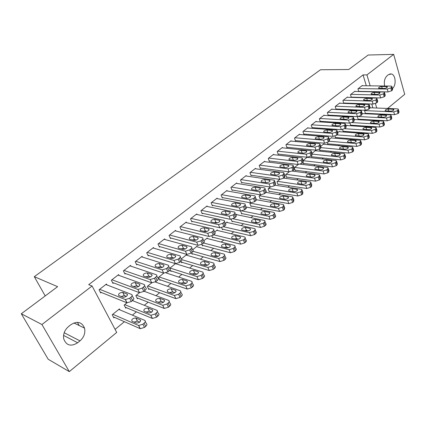 <?xml version="1.0" encoding="UTF-8"?>
<svg xmlns="http://www.w3.org/2000/svg" width="426" height="426" viewBox="0 0 426 426"><rect width="100%" height="100%" fill="white"/><g stroke="black" fill="none" stroke-linecap="round" stroke-linejoin="round"><path stroke-width="0.64" d="M115.089 329.378L124.403 321.715M132.385 315.144L136.405 311.837M144.334 305.314L148.147 302.178M156.028 295.692L159.638 292.721M167.471 286.277L170.89 283.46M178.67 277.06L181.907 274.397M189.639 268.034L192.701 265.515M200.38 259.2L203.266 256.819M210.897 250.541L213.623 248.299M221.206 242.059L223.772 239.95M231.307 233.752L233.72 231.76M241.207 225.604L243.47 223.735M250.909 217.617L253.033 215.87M260.424 209.789L262.416 208.149M269.759 202.11L271.612 200.582M278.913 194.575L280.643 193.154M287.891 187.184L289.499 185.864M296.704 179.937L298.195 178.712M305.351 172.818L306.725 171.689M313.84 165.831L315.107 164.793M322.178 158.973L323.334 158.025M330.363 152.242L331.412 151.374M338.398 145.628L339.352 144.845M346.295 139.132L347.147 138.423M354.049 132.747L354.815 132.119M361.669 126.479L362.345 125.926M369.161 120.318L369.747 119.834M116.708 332.429L69.294 371.626L41.929 324.521L92.08 286.006L116.708 332.429M41.929 324.521L21.3 313.765L48.191 359.251L69.294 371.626M21.3 313.765L57.627 286.666L34.293 276.676L320.501 69.747L348.708 69.529L368.155 55.023L393.683 54.374L404.7 94.316L387.596 108.46M380.86 114.024L380.359 114.44M34.293 276.676L45.209 295.932M126.309 307.668L125.723 308.147L124.152 305.101L126.969 302.827M119.03 275.436L118.604 274.6L111.346 280.233L112.97 283.386L113.577 282.917M149.356 288.966L148.791 289.424L147.305 286.4L151.752 282.811L150.138 279.536L154.462 278.237L155.671 277.262C157.018 276.043 157.189 275.18 156.182 274.679L129.898 265.835M142.481 257.091L142.119 256.351L135.17 261.74L136.709 264.871L137.289 264.418M171.46 271.032L170.917 271.469L170.123 269.78M175.448 263.673L169.633 268.369C170.618 268.881 170.459 269.711 169.17 270.888L167.988 271.841L163.712 273.13L162.162 269.876L166.449 268.582L167.631 267.629C168.93 266.458 169.09 265.627 168.11 265.137L141.544 256.793M164.974 239.518L164.665 238.853L157.998 244.023L159.457 247.128L160.016 246.691M197.323 246.867L197.041 246.233L192.611 249.812M192.674 253.816L192.153 254.237L191.508 252.799M186.556 222.67L186.29 222.068L179.894 227.031L181.279 230.104L181.811 229.689M217.51 230.477L217.265 229.902L214.624 232.032M213.053 237.277L212.553 237.681L211.85 236.047M207.286 206.504L207.052 205.955L200.912 210.721L202.228 213.767L202.739 213.367M236.925 214.725L236.712 214.198L235.722 214.997M232.649 221.376L232.165 221.765L231.174 219.369M227.207 190.97L227.005 190.47L221.099 195.055L222.351 198.069L222.841 197.685M251.5 206.077L251.036 206.45L249.881 203.559L250.749 202.861M246.372 176.044L246.191 175.581L240.514 179.99L241.702 182.972L242.176 182.605M269.647 191.349L269.2 191.711L268.108 188.84L270.324 187.051M264.818 161.678L264.658 161.252L259.189 165.496L260.318 168.451L260.776 168.094M287.135 177.157L286.703 177.504L285.66 174.66L289.132 171.864M282.582 147.849L282.438 147.449L277.172 151.539L278.247 154.462L278.689 154.121M303.994 163.472L303.584 163.808L303.099 162.444M278.098 154.058L307.189 157.258L303.147 160.543M299.707 134.52L299.579 134.147L294.499 138.088L295.527 140.99L295.948 140.66M323.824 144.308L323.701 143.94L320.767 146.315M320.261 150.271L319.862 150.596L319.399 149.222M316.225 121.671L316.108 121.319L311.209 125.122L312.183 127.992L312.593 127.672M339.41 131.687L339.298 131.341L337.727 132.614M335.965 137.529L335.582 137.843L335.006 136.091M332.163 109.269L332.056 108.944L327.333 112.608L328.26 115.451L328.654 115.148M354.469 119.498L354.368 119.174L354.07 119.413M351.136 125.217L350.763 125.521L350.002 123.093M347.552 97.298L347.456 96.99L342.893 100.531L343.782 103.348L344.16 103.049M365.801 113.316L365.439 113.609L364.613 110.898L365.359 110.297L364.448 107.363L368.08 106.191L368.852 105.563L369.145 104.439L339.437 103.214M362.425 85.727L362.34 85.44L357.931 88.864L358.74 91.537M374.758 114.173L374.624 113.731M372.878 107.869L371.733 104.019M366.301 85.78L363.064 74.912L88.72 284.664L92.08 286.006M355.055 91.462L354.964 91.164L350.476 94.647L351.328 97.4M351.716 97.155L351.402 97.405M358.532 119.216L358.165 119.514L356.573 113.689L360.231 112.512L361.019 111.873L361.317 110.707L331.662 109.248M339.927 103.23L339.826 102.916L335.182 106.516L336.087 109.349L336.476 109.045M347.004 125.542L346.897 125.207L345.976 125.952M343.617 131.32L343.239 131.629L342.579 129.573M324.261 115.414L324.154 115.079L319.34 118.811L320.293 121.666L320.698 121.357M331.684 137.944L331.566 137.587L329.325 139.398M328.185 143.844L327.791 144.164L327.285 142.646M308.041 128.034L307.918 127.678L302.934 131.543L303.93 134.43L304.345 134.105M315.826 150.788L315.698 150.405L312.04 153.36M312.199 156.816L311.795 157.146L311.326 155.788M291.224 141.123L291.086 140.74L285.915 144.749L286.964 147.662L287.396 147.327M295.644 170.251L295.218 170.597L294.6 168.882M294.451 168.467L294.201 167.764L298.259 164.489M273.785 154.697L273.63 154.287L268.268 158.451L269.365 161.39L269.818 161.044M278.471 184.186L278.034 184.543L276.964 181.684L279.818 179.383M255.68 168.792L255.509 168.35L249.94 172.674L251.1 175.645L251.564 175.283M260.659 198.644L260.206 199.011L259.083 196.13L260.632 194.874M236.883 183.436L236.691 182.956L230.903 187.445L232.117 190.449L232.601 190.071M246.361 207.073L245.946 206.738M242.16 213.655L241.691 214.033L240.658 211.008M217.345 198.66L217.127 198.138L211.104 202.813L212.388 205.838L212.888 205.449M227.314 222.521L227.085 221.973L225.285 223.426M222.947 229.247L222.457 229.646L221.632 227.697M197.025 214.507L196.775 213.932L190.507 218.794L191.86 221.855L192.382 221.445M207.515 238.592L207.254 237.985L203.734 240.828M202.968 245.461L202.456 245.877L201.812 244.417M175.874 231.004L175.587 230.375L169.058 235.44L170.48 238.528L171.028 238.102M186.923 255.312L186.62 254.647L181.247 258.987M182.174 262.336L181.646 262.767L180.981 261.319M153.845 248.209L153.509 247.511L146.704 252.788L148.205 255.904L148.775 255.462M160.522 279.903L159.968 280.356L158.52 277.342L163.733 273.135M130.878 266.165L130.489 265.377L123.386 270.888L124.967 274.03L125.564 273.567M137.955 298.221L137.38 298.69L135.851 295.649L139.499 292.705M106.921 284.919L106.457 284.025L99.04 289.781L100.712 292.95L101.329 292.47M119.892 309.878L119.402 308.935L112.198 314.75L113.811 317.812L114.413 317.322M77.66 342.754C70.982 346.87 66.334 345.571 63.719 338.867C63.005 334.085 64.614 329.974 68.538 326.545L70.913 324.671C77.324 320.799 81.867 321.955 84.54 328.127C85.53 332.983 84.013 337.232 79.992 340.875L77.66 342.754L63.565 335.416M363.064 74.912L366.94 74.907L393.683 54.374M384.662 86.015C383.799 81.6 384.635 78.15 387.175 75.658L388.427 74.672L391.467 73.98C395.797 74.944 396.478 85.461 392.437 88.507M378.597 114.36L378.464 113.912M376.728 108.023L375.418 103.593M373.772 98.023L373.693 97.756M370.167 85.828L366.94 74.907M77.415 322.338L79.183 325.523M361.972 85.722L390.93 86.095L391.808 86.292L391.531 87.303L390.796 87.894L387.245 89.05L358.298 88.576M358.687 91.356L388.07 91.936L387.245 89.05M386.563 86.574L387.255 86.728C387.415 87.57 386.398 88.15 384.204 88.459L378.645 88.23C378.485 87.394 379.491 86.819 381.675 86.51L386.563 86.574L386.872 87.655M391.957 86.803L392.623 89.172L392.346 90.19L391.611 90.786L388.07 91.936M365.343 113.295L394.561 114.674L398.06 113.556L398.779 112.949L399.034 111.884L398.395 109.626M370.247 107.767L397.362 108.848L398.246 109.083L397.985 110.137L397.266 110.744L393.757 111.862L364.975 110.606M393.033 109.242L388.177 109.045C386.015 109.312 385.024 109.892 385.2 110.776L390.727 111.159C392.905 110.893 393.901 110.313 393.725 109.423L393.033 109.242L393.363 110.387M354.592 91.452L383.528 92.037L384.39 92.234L384.108 93.283L383.357 93.885L379.779 95.046L350.854 94.354M351.248 97.144L380.626 97.948L379.779 95.046M379.151 92.501L379.827 92.655C380.003 93.518 378.98 94.109 376.754 94.418L371.216 94.151C371.041 93.294 372.058 92.708 374.268 92.399L379.151 92.501L379.47 93.587M384.545 92.767L385.226 95.131L384.944 96.185L384.193 96.793L380.626 97.948M347.078 97.282L375.998 98.086L376.834 98.284L376.547 99.37L375.785 99.982L372.186 101.148L343.276 100.232M343.681 103.033L373.048 104.066L372.186 101.148M371.61 98.528L372.271 98.683C372.457 99.572 371.424 100.169 369.172 100.483L363.65 100.179C363.463 99.301 364.486 98.704 366.727 98.39L371.61 98.528L371.935 99.625M376.999 98.837L377.692 101.196L377.409 102.288L376.648 102.906L373.048 104.066M358.064 119.189L387.282 120.798L390.802 119.674L391.537 119.056L391.792 117.954L391.148 115.707M362.196 113.577L390.125 114.908L390.983 115.137L390.722 116.234L389.987 116.846L386.457 117.975L358.628 116.543M385.786 115.281L380.924 115.047C378.735 115.318 377.74 115.904 377.926 116.815L383.437 117.235C385.642 116.969 386.648 116.373 386.457 115.462L385.786 115.281L386.121 116.431M350.657 125.185L379.87 127.028L383.421 125.899L384.167 125.271L384.428 124.131L383.767 121.889M354.086 119.477L382.761 121.075L383.597 121.298L383.331 122.438L382.585 123.061L379.028 124.195L352.009 122.581M378.41 121.426L373.554 121.149C371.334 121.421 370.327 122.022 370.529 122.954L376.02 123.412C378.256 123.146 379.273 122.544 379.065 121.602L378.41 121.426L378.751 122.587M335.986 109.024L365.338 110.297L368.959 109.125L368.08 106.191M335.571 106.218L364.448 107.363M363.937 104.668L364.576 104.823C364.778 105.733 363.74 106.346 361.45 106.654L355.955 106.319C355.753 105.414 356.786 104.807 359.054 104.492L363.937 104.668L364.273 105.77M369.321 105.02L370.024 107.368L369.736 108.502L368.959 109.125M328.153 115.121L357.483 116.639L361.131 115.462L360.231 112.512M327.727 112.304L356.573 113.689M356.12 110.92L356.738 111.069C356.961 112.006 355.912 112.629 353.591 112.943L348.122 112.565C347.898 111.639 348.942 111.016 351.242 110.701L356.12 110.92L356.466 112.027M361.504 111.308L362.217 113.646L361.924 114.823L361.131 115.462M343.127 131.283L372.329 133.375L375.902 132.241L376.664 131.602L376.925 130.415L376.259 128.189M346.519 125.51L375.263 127.347L376.073 127.571L375.807 128.748L375.045 129.387L371.467 130.526L344.746 128.705M370.902 127.678L366.046 127.363C363.799 127.635 362.782 128.253 363.005 129.206L368.474 129.701C370.737 129.435 371.76 128.817 371.541 127.853L370.902 127.678L371.259 128.849M335.464 137.486L364.651 139.829L368.256 138.69L369.022 138.04L369.294 136.815L368.618 134.595M338.915 131.655L367.633 133.732L368.421 133.956L368.149 135.175L367.377 135.825L363.767 136.97L337.104 134.92M363.261 134.046L358.41 133.689C356.131 133.961 355.108 134.589 355.343 135.569L360.79 136.107C363.09 135.835 364.118 135.207 363.879 134.217L363.261 134.046L363.623 135.218M323.755 115.387L352.579 116.9L353.34 117.086L353.042 118.3L352.233 118.95L348.553 120.137L319.745 118.497M320.182 121.325L349.485 123.098L348.553 120.137M348.164 117.283L348.761 117.432C349 118.391 347.941 119.03 345.587 119.344L340.14 118.929C339.905 117.975 340.954 117.342 343.292 117.022L348.164 117.283L348.516 118.401M353.537 117.72L354.267 120.047L353.969 121.266L353.165 121.916L349.485 123.098M327.669 143.796L356.834 146.406L360.465 145.261L361.248 144.6L361.52 143.328L360.833 141.118M331.178 137.902L359.863 140.234L360.625 140.452L360.348 141.72L359.565 142.38L355.928 143.53L329.293 141.24M355.486 140.521L350.635 140.127C348.324 140.399 347.291 141.038 347.547 142.044L352.968 142.619C355.3 142.353 356.338 141.709 356.083 140.692L355.486 140.521L355.859 141.704M315.698 121.634L344.485 123.402L345.22 123.588L344.916 124.845L344.091 125.51L340.385 126.698L311.619 124.802M312.066 127.635L341.343 129.674L340.385 126.698M340.06 123.764L340.635 123.907C340.891 124.898 339.826 125.548 337.435 125.862L332.019 125.404C331.769 124.429 332.823 123.78 335.193 123.46L340.06 123.764L340.422 124.887M345.427 124.243L346.168 126.559L345.864 127.827L345.044 128.492L341.343 129.674M319.734 150.218L348.878 153.099L352.531 151.949L353.33 151.278L353.607 149.957L352.909 147.763M323.307 144.26L351.956 146.853L352.691 147.066L352.408 148.381L351.61 149.057L347.946 150.208L321.161 147.657M347.568 147.119L342.722 146.677C340.374 146.954 339.336 147.604 339.607 148.637L345.001 149.26C347.366 148.988 348.415 148.333 348.138 147.29L347.568 147.119L347.946 148.307M307.503 127.997L336.242 130.026L336.945 130.207L336.636 131.517L335.8 132.188L332.062 133.386L303.349 131.224M303.802 134.062L333.041 136.379L332.062 133.386M331.806 130.367L332.36 130.505C332.631 131.522 331.556 132.188 329.133 132.502L323.744 132.007C323.478 131 324.543 130.34 326.95 130.015L331.806 130.367L332.173 131.49M337.168 130.888L337.914 133.194L337.61 134.51L336.774 135.186L333.041 136.379M299.158 134.478L327.839 136.773L328.515 136.954L328.201 138.312L327.349 138.993L323.579 140.197L294.925 137.758M295.394 140.607L324.585 143.205L323.579 140.197M323.398 137.092L323.925 137.231C324.218 138.269 323.132 138.951 320.671 139.27L315.32 138.727C315.032 137.694 316.108 137.018 318.547 136.698L323.398 137.092L323.776 138.221M328.75 137.662L329.511 139.957L329.197 141.32L328.35 142.007L324.585 143.205M290.66 141.07L319.276 143.653L319.921 143.823L319.601 145.234L318.733 145.932L314.936 147.14L286.352 144.414M286.826 147.274L315.97 150.165L314.936 147.14M314.83 143.945L315.331 144.079C315.645 145.149 314.548 145.841 312.05 146.166L306.731 145.58C306.427 144.515 307.508 143.828 309.99 143.503L314.83 143.945L315.213 145.074M320.171 144.563L320.943 146.842L320.629 148.259L319.761 148.962L315.97 150.165M282.001 147.79L310.554 150.66L311.166 150.825L310.836 152.29L309.952 153.003L306.129 154.217L277.614 151.193M306.097 150.926L306.576 151.054C306.906 152.157 305.804 152.87 303.264 153.19L297.982 152.561C297.657 151.47 298.754 150.761 301.267 150.437L306.097 150.926L306.491 152.061M311.433 151.592L312.215 153.861L311.891 155.336L311.007 156.049L307.189 157.258L306.129 154.217M273.183 154.633L301.661 157.806L302.236 157.966L301.906 159.484L301.001 160.213L297.146 161.433L268.715 158.099M269.211 160.969L298.237 164.489L297.146 161.433M297.194 158.046L297.646 158.168C297.998 159.303 296.885 160.027 294.307 160.352L289.062 159.675C288.721 158.557 289.824 157.833 292.38 157.503L297.194 158.046L297.598 159.18M302.519 158.76L303.312 161.017L302.982 162.546L302.082 163.27L298.237 164.489M264.2 161.603L292.587 165.091L293.136 165.245L292.795 166.822L291.874 167.567L287.987 168.792L259.647 165.139M260.153 168.009L289.105 171.859L287.987 168.792M288.12 165.304L288.546 165.421C288.919 166.587 287.795 167.327 285.18 167.658L279.973 166.928C279.61 165.778 280.723 165.038 283.317 164.708L288.12 165.304L288.53 166.438M293.434 166.071L294.238 168.307L293.903 169.894L292.987 170.64L289.105 171.859M255.046 168.707L283.343 172.525L283.849 172.668L283.503 174.303L282.566 175.059L278.647 176.295L250.408 172.312M250.919 175.187L279.797 179.378L278.647 176.295M278.865 172.706L279.264 172.818C279.658 174.01 278.524 174.777 275.867 175.102L270.707 174.33C270.318 173.142 271.447 172.386 274.078 172.051L278.865 172.706L279.286 173.835M284.163 173.52L284.983 175.746L284.643 177.392L283.705 178.153L279.797 179.378M245.722 175.949L273.907 180.102L274.381 180.235L274.03 181.939L273.071 182.711L269.12 183.947L240.988 179.618M241.51 182.498L270.302 187.046L269.12 183.947M269.429 180.251L269.796 180.358C270.212 181.588 269.067 182.365 266.367 182.701L261.255 181.87C260.85 180.656 261.985 179.879 264.658 179.543L269.429 180.251L269.855 181.38M265.606 182.584L266.591 182.722M274.711 181.125L275.542 183.329L275.196 185.044L274.243 185.816L270.302 187.046M236.212 183.329L264.285 187.829L265.041 188.212L265.089 188.83L263.38 190.513L259.402 191.753L231.387 187.073M231.92 189.953L260.611 194.874L259.402 191.753M259.801 187.951L260.137 188.047C260.579 189.314 259.423 190.113 256.681 190.449L251.617 189.565C251.186 188.319 252.33 187.52 255.046 187.184L259.801 187.951L260.238 189.075M255.515 190.257L257.421 190.454M265.073 188.872L266.33 191.546L266.021 192.392L264.583 193.633L260.611 194.874M226.515 190.853L254.86 195.838C255.552 196.237 255.43 196.849 254.492 197.675L253.491 198.479L249.482 199.725L221.595 194.671M222.138 197.552L250.728 202.856L249.482 199.725M249.982 195.806L250.286 195.896C250.744 197.195 249.583 198.015 246.792 198.356L241.782 197.419C241.329 196.13 242.485 195.321 245.248 194.975L249.982 195.806L250.419 196.918M245.419 198.106L247.863 198.314M255.233 196.785L256.09 198.963C256.777 199.368 256.66 199.98 255.722 200.806L254.727 201.615L250.728 202.856M216.626 198.527L244.801 203.878C245.52 204.288 245.397 204.922 244.417 205.785L243.4 206.605L239.359 207.856L211.61 202.419M212.159 205.3L240.637 211.003L239.359 207.856M239.955 203.825L240.232 203.905C240.711 205.241 239.54 206.083 236.707 206.424L231.744 205.433C231.275 204.107 232.442 203.277 235.243 202.93L239.955 203.825L240.402 204.927M235.184 206.125L238.043 206.333M242.048 210.955L268.944 216.333L272.869 215.13L273.993 214.177L274.562 213L273.705 212.35L246.063 207.02C246.782 207.435 246.659 208.074 245.685 208.937L244.673 209.757L240.637 211.003M206.541 206.349L234.529 212.084C235.285 212.505 235.152 213.165 234.14 214.065L233.097 214.901L229.023 216.163L201.423 210.322M201.983 213.202L230.333 219.326L229.023 216.163M229.726 212.004L229.965 212.079C230.471 213.458 229.284 214.315 226.408 214.661L221.504 213.607C221.009 212.249 222.186 211.392 225.035 211.046L229.726 212.004L230.178 213.101M224.768 214.315L227.985 214.512M234.944 213.096L235.823 215.236C236.579 215.668 236.451 216.328 235.44 217.233L234.401 218.069L230.333 219.326M196.253 214.337L224.039 220.46C224.832 220.897 224.699 221.584 223.639 222.521L222.58 223.378L218.469 224.64L191.034 218.389M191.599 221.264L219.816 227.819L218.469 224.64M219.278 220.359L219.486 220.423C220.013 221.839 218.815 222.723 215.891 223.07L211.046 221.957C210.529 220.556 211.722 219.683 214.619 219.331L219.278 220.359L219.736 221.44M214.166 222.681L215.95 222.463L217.691 222.857M224.481 221.504L225.37 223.634C226.163 224.071 226.03 224.763 224.976 225.7L223.916 226.557L219.816 227.819M185.757 222.484L213.33 229.018C214.156 229.465 214.017 230.178 212.915 231.158L211.828 232.032L207.686 233.304L180.432 226.616M180.997 229.486L209.07 236.494L207.686 233.304M208.612 228.89L208.788 228.943C209.336 230.402 208.128 231.307 205.151 231.659L200.369 230.482C199.831 229.044 201.035 228.144 203.979 227.788L208.612 228.89L209.075 229.955M203.356 231.222L205.348 230.94L207.164 231.377M213.793 230.093L214.699 232.207C215.524 232.655 215.386 233.373 214.289 234.353L213.208 235.232L209.07 236.494M311.662 156.757L340.773 159.92L344.453 158.765L345.268 158.078L345.545 156.704L344.842 154.526M315.293 150.735L343.899 153.594L344.607 153.807L344.325 155.17L343.505 155.852L339.815 157.013L312.498 154.143M339.501 153.839L334.666 153.349C332.285 153.626 331.236 154.292 331.529 155.357L336.891 156.017C339.293 155.746 340.347 155.075 340.055 154.004L339.501 153.839L339.895 155.032M303.44 163.408L332.514 166.864L336.226 165.703L337.057 165.006L337.339 163.579L336.62 161.417M307.135 157.322L335.699 160.464L336.37 160.666L336.087 162.082L335.251 162.78L331.534 163.946L303.195 160.682M331.29 160.682L326.46 160.144C324.042 160.421 322.988 161.103 323.297 162.194L328.627 162.897C331.066 162.625 332.131 161.939 331.817 160.842L331.29 160.682L331.689 161.875M295.069 170.182L324.101 173.941L327.844 172.775L328.686 172.061L328.973 170.581L328.244 168.435M300.303 164.202L327.338 167.461L327.983 167.658L327.695 169.122L326.843 169.836L323.1 171.007L294.622 167.423M322.924 167.652L318.105 167.067C315.65 167.343 314.585 168.041 314.915 169.159L320.214 169.91C322.69 169.639 323.76 168.936 323.425 167.807L322.924 167.652L323.334 168.85M286.549 177.072L315.533 181.146L319.298 179.98L320.16 179.25L320.448 177.717L319.713 175.587M292.284 171.103L318.824 174.585L319.436 174.777L319.143 176.3L318.275 177.024L314.505 178.201L286.091 174.314M314.399 174.751L309.59 174.117C307.098 174.394 306.022 175.107 306.374 176.257L311.635 177.051C314.148 176.779 315.229 176.06 314.878 174.9L314.399 174.751L314.819 175.954M277.869 184.096L306.795 188.494L310.591 187.318L311.47 186.577L311.763 184.99L311.017 182.871M283.78 178.095L310.144 181.849L310.724 182.03L310.426 183.617L309.542 184.357L305.74 185.534L277.406 181.332M305.714 181.987L300.916 181.3C298.386 181.577 297.305 182.312 297.673 183.494L302.897 184.336C305.453 184.059 306.539 183.324 306.166 182.131L305.714 181.987L306.14 183.185M269.024 191.247L297.891 195.987L301.72 194.804L302.614 194.048L302.913 192.398L302.156 190.3M275.004 185.198L301.299 189.256L301.842 189.426L301.539 191.072L300.644 191.822L296.81 193.01L268.55 188.478M294.526 191.775L292.619 191.535M296.858 189.362L292.071 188.622C289.504 188.899 288.413 189.65 288.801 190.864L293.993 191.753C296.581 191.476 297.683 190.726 297.284 189.501L296.858 189.362L297.295 190.56M260.014 198.532L288.817 203.623L292.673 202.435L293.583 201.663L293.887 199.948L293.12 197.872M265.994 192.424L292.279 196.801L292.79 196.966L292.481 198.676L291.565 199.443L287.704 200.63L259.535 195.763M285.793 199.309L283.295 199.043M287.838 196.881L283.061 196.082C280.452 196.365 279.355 197.131 279.765 198.378L284.914 199.32C287.545 199.043 288.652 198.271 288.232 197.009L287.838 196.881L288.28 198.074M250.834 205.95L279.557 211.408L283.444 210.215L284.376 209.432L284.68 207.648L283.908 205.588M256.521 199.735L283.082 204.501L283.556 204.656L283.242 206.424L282.31 207.206L278.418 208.405L250.35 203.181M276.804 206.983L273.87 206.701M278.636 204.549L273.875 203.687C271.229 203.974 270.116 204.757 270.553 206.04L275.654 207.031C278.327 206.754 279.445 205.966 279.003 204.666L278.636 204.549L279.089 205.737M241.478 213.511L270.116 219.347L274.035 218.155L275.436 216.887L275.718 216.014L274.509 213.458M267.592 214.805L264.301 214.518M269.253 212.366L264.509 211.445C261.82 211.733 260.701 212.537 261.154 213.852L266.213 214.901C268.928 214.619 270.052 213.809 269.589 212.478L269.253 212.366L269.711 213.548M231.941 221.222L260.488 227.452L264.434 226.249L265.403 225.434C266.309 224.593 266.415 223.954 265.717 223.512L264.924 221.488M236.233 214.582L264.535 220.487C265.228 220.924 265.121 221.557 264.211 222.399L263.236 223.213L259.285 224.422L233.166 218.826M258.177 222.777L256.148 222.345L254.572 222.494M259.684 220.338L254.961 219.353C252.224 219.646 251.095 220.466 251.574 221.824L256.58 222.92C259.338 222.638 260.478 221.808 259.988 220.439L259.684 220.338L260.148 221.515M222.218 229.076L250.658 235.716L254.641 234.508L255.627 233.677C256.574 232.798 256.681 232.133 255.951 231.685L255.147 229.678M226.595 222.367L254.732 228.645C255.462 229.092 255.35 229.752 254.402 230.626L253.411 231.462L249.423 232.671L223.65 226.76M248.544 230.908L246.441 230.429L244.662 230.631M249.918 228.469L245.216 227.42C242.437 227.713 241.297 228.56 241.798 229.949L246.755 231.11C249.561 230.823 250.706 229.971 250.195 228.565L250.392 229.635M212.297 237.085L240.631 244.151L244.641 242.937L245.653 242.09C246.633 241.175 246.745 240.482 245.983 240.019L245.168 238.033M216.77 230.301L244.732 236.968C245.493 237.426 245.381 238.113 244.396 239.029L243.379 239.875L239.364 241.095L213.73 234.806M238.704 239.199L236.531 238.672L234.572 238.938M239.96 236.771L235.274 235.653C232.452 235.951 231.302 236.813 231.829 238.246L236.728 239.46C239.577 239.172 240.738 238.299 240.2 236.851L240.434 237.921M202.18 245.254L230.397 252.762L234.438 251.542L235.471 250.674C236.494 249.721 236.606 249.002 235.807 248.528L234.987 246.563M206.748 238.395L234.524 245.461C235.317 245.935 235.205 246.643 234.178 247.602L233.144 248.47L229.092 249.689L203.591 243.006M228.65 247.66L226.419 247.085L224.284 247.415M229.79 245.243L225.13 244.05C222.26 244.354 221.105 245.238 221.648 246.713L226.494 247.991C229.39 247.692 230.562 246.803 229.997 245.312L230.274 246.377M191.86 253.582L219.944 261.553L224.023 260.329L225.072 259.445C226.137 258.444 226.254 257.703 225.423 257.213L224.587 255.265M196.524 246.649L224.103 254.136C224.933 254.615 224.816 255.355 223.746 256.356L222.691 257.24L218.607 258.465L193.042 251.319M218.373 256.298L216.104 255.675L213.799 256.069M219.411 253.885L214.779 252.623C211.866 252.927 210.689 253.837 211.264 255.35L216.046 256.692C218.991 256.393 220.173 255.478 219.587 253.949L219.896 255.009M175.049 230.796L202.387 237.756C203.25 238.214 203.111 238.954 201.961 239.982L200.854 240.871L196.674 242.149L169.607 235.019M170.182 237.878L198.101 245.355L196.674 242.149M197.717 237.601L197.856 237.649C198.431 239.146 197.206 240.072 194.181 240.429L189.469 239.188C188.91 237.708 190.124 236.787 193.116 236.425L197.717 237.601L198.181 238.651M192.328 239.945L194.522 239.593L196.397 240.078M202.877 238.864L203.793 240.962C204.656 241.42 204.517 242.165 203.372 243.193L202.27 244.087L198.101 245.355M181.327 262.081L209.272 270.526L213.383 269.301L214.459 268.396C215.567 267.352 215.689 266.58 214.816 266.08L213.969 264.152M186.093 255.073L213.458 262.986C214.331 263.481 214.209 264.253 213.091 265.291L212.015 266.197L207.899 267.427L181.875 259.668M207.872 265.116L205.572 264.44L203.101 264.903M208.815 262.714L204.208 261.378C201.248 261.681 200.066 262.613 200.657 264.173L205.38 265.579C208.373 265.276 209.565 264.338 208.953 262.762L209.304 263.816M164.111 239.284L191.21 246.686C192.11 247.155 191.961 247.921 190.768 248.997L189.634 249.908L185.422 251.191L158.557 243.592M159.138 246.441L186.886 254.413L185.422 251.191M186.588 246.505L186.689 246.537C187.286 248.081 186.05 249.029 182.978 249.396L178.329 248.081C177.749 246.558 178.979 245.616 182.019 245.248L186.588 246.505L187.051 247.527M181.082 248.859L183.462 248.427L185.379 248.965M191.721 247.825L192.653 249.902C193.558 250.376 193.409 251.148 192.222 252.224L191.093 253.135L186.886 254.413M170.576 270.744L198.372 279.696L202.515 278.466L203.617 277.539C204.768 276.453 204.895 275.649 203.985 275.137L203.127 273.226M175.581 263.71L202.59 272.028C203.5 272.539 203.372 273.338 202.212 274.424L201.109 275.35L196.961 276.586L170.049 268.034M197.137 274.115L194.815 273.385L192.185 273.929M197.994 271.729L193.42 270.313C190.406 270.622 189.213 271.58 189.831 273.183L194.485 274.658C197.526 274.349 198.729 273.385 198.095 271.767L198.484 272.81M152.945 247.948L179.788 255.813C180.725 256.292 180.571 257.091 179.325 258.209L178.169 259.141L173.92 260.43L147.274 252.346M147.854 255.179L175.427 263.667L173.92 260.43M175.219 255.6L175.283 255.621C175.901 257.208 174.649 258.183 171.524 258.555L166.949 257.171C166.348 255.605 167.588 254.636 170.682 254.263L175.219 255.6L175.682 256.601M169.601 257.97L172.168 257.458L174.117 258.039M180.326 256.979L181.274 259.045C182.211 259.525 182.062 260.329 180.821 261.452L179.665 262.384L175.427 263.667M159.601 279.589L187.238 289.062L191.418 287.827L192.536 286.884C193.739 285.745 193.867 284.914 192.925 284.387L192.051 282.497M166.044 272.917L191.487 281.267C192.435 281.788 192.302 282.614 191.093 283.753L189.969 284.696L185.784 285.937L159.074 276.895M186.167 283.306L183.835 282.529L181.045 283.152M186.939 280.942L182.397 279.44C179.335 279.754 178.127 280.734 178.771 282.385L183.356 283.929C186.45 283.62 187.664 282.63 187.009 280.963L187.429 281.996M136.331 264.104L163.712 273.13M135.756 261.292L162.162 269.876M163.595 264.897L163.621 264.903C164.26 266.538 162.993 267.544 159.819 267.917L155.32 266.458C154.697 264.844 155.953 263.854 159.095 263.476L163.595 264.897L164.058 265.872M157.876 267.288L160.623 266.687L162.594 267.315M148.397 288.615L175.858 298.637L180.07 297.396L181.215 296.432C182.472 295.239 182.605 294.377 181.62 293.839L180.736 291.964M155.304 282.023L180.145 290.708C181.13 291.24 180.991 292.098 179.735 293.285L178.585 294.249L174.362 295.495L147.87 285.942M174.953 292.694L172.615 291.863L169.665 292.571M175.65 290.346L171.135 288.764C168.025 289.084 166.806 290.09 167.466 291.783L171.982 293.402C175.129 293.088 176.359 292.071 175.677 290.356L176.135 291.373M124.557 273.215L151.731 282.8M123.982 270.425L150.138 279.536M151.709 274.403C152.364 276.069 151.086 277.097 147.875 277.496L143.408 275.947C142.795 274.285 144.073 273.268 147.242 272.885L151.709 274.403L152.167 275.35M145.894 276.809L148.812 276.112L150.804 276.793M156.768 275.894L157.753 277.938C158.765 278.45 158.594 279.312 157.253 280.532L156.044 281.511L151.768 282.816L150.17 279.547M136.948 297.827L164.26 308.435L168.478 307.178L169.649 306.188C170.948 304.947 171.092 304.052 170.075 303.504L169.175 301.629M144.041 291.23L168.558 300.357C169.575 300.9 169.426 301.794 168.121 303.03L166.949 304.015L162.721 305.282L136.432 295.186M163.488 302.284L161.14 301.395L158.051 302.204M164.106 299.963L159.622 298.285C156.486 298.61 155.245 299.638 155.9 301.379L160.384 303.094C163.563 302.758 164.803 301.714 164.106 299.963L164.59 300.958M118.002 275.068L144.025 284.446C145.016 284.978 144.824 285.867 143.44 287.113L142.199 288.109L137.923 289.44L111.953 279.76M112.523 282.518L139.478 292.694L137.838 289.414M139.558 284.121C140.186 285.819 138.892 286.879 135.676 287.294L131.208 285.644C130.628 283.95 131.922 282.901 135.095 282.502L139.558 284.121L140.016 285.037M133.657 286.549L136.709 285.74L138.743 286.485M144.606 285.622L145.639 287.72C146.635 288.258 146.443 289.147 145.064 290.399L143.834 291.4L139.478 292.694M125.249 307.231L152.417 318.456L156.624 317.173L157.817 316.161C159.154 314.894 159.319 313.973 158.312 313.392L157.364 311.47M132.459 300.607L156.757 310.234C157.758 310.81 157.588 311.725 156.251 312.993L155.048 314.005L150.836 315.288L124.743 304.622M151.762 312.088L149.388 311.129L146.182 312.05M152.311 309.793L147.827 308.009C144.686 308.349 143.434 309.409 144.057 311.188L148.541 313.009C151.725 312.647 152.982 311.576 152.311 309.793L152.79 310.756M105.845 284.504L131.586 294.441C132.561 294.994 132.342 295.916 130.926 297.194L129.658 298.216L125.393 299.569L99.663 289.302M100.222 292.018L126.948 302.817L125.26 299.521M127.129 294.057C127.731 295.793 126.421 296.885 123.194 297.321L118.737 295.559C118.183 293.833 119.498 292.758 122.672 292.332L127.129 294.057L127.576 294.941M121.149 296.517L124.339 295.585L126.394 296.389M132.156 295.569L133.247 297.726C134.227 298.291 134.014 299.212 132.598 300.495L131.336 301.517L126.948 302.817M113.295 316.832L140.308 328.702L144.499 327.397L145.724 326.364C147.092 325.065 147.279 324.111 146.288 323.51L145.287 321.523M118.806 309.42L144.686 320.336C145.676 320.938 145.479 321.886 144.11 323.185L142.88 324.213L138.684 325.523L112.805 314.266M139.771 322.104L137.374 321.082L134.057 322.12M140.25 319.841L135.772 317.945C132.624 318.313 131.352 319.399 131.953 321.209L136.432 323.142C139.627 322.759 140.894 321.657 140.25 319.841L140.718 320.767M79.992 340.875L64.172 332.733M392.346 90.19L391.531 87.303M391.611 90.786L390.796 87.894M381.675 86.51L382.228 88.427M393.757 111.862L394.561 114.674M397.266 110.744L398.06 113.556M397.985 110.137L398.779 112.949M388.762 111.074L388.177 109.045M384.944 96.185L384.108 93.283M384.193 96.793L383.357 93.885M374.268 92.399L374.848 94.375M377.409 102.288L376.547 99.37M376.648 102.906L375.785 99.982M366.727 98.39L367.334 100.424M386.457 117.975L387.282 120.798M389.987 116.846L390.802 119.674M390.722 116.234L391.537 119.056M381.542 117.139L380.924 115.047M379.028 124.195L379.87 127.028M382.585 123.061L383.421 125.899M383.331 122.438L384.167 125.271M374.198 123.306L373.554 121.149M369.736 108.502L368.852 105.563M359.054 104.492L359.693 106.585M361.924 114.823L361.019 111.873M351.242 110.701L351.919 112.863M371.467 130.526L372.329 133.375M375.045 129.387L375.902 132.241M375.807 128.748L376.664 131.602M366.727 129.584L366.046 127.363M363.767 136.97L364.651 139.829M367.377 135.825L368.256 138.69M368.149 135.175L369.022 138.04M359.123 135.979L358.41 133.689M353.969 121.266L353.042 118.3M353.165 121.916L352.233 118.95M343.292 117.022L344 119.253M355.928 143.53L356.834 146.406M359.565 142.38L360.465 145.261M360.348 141.72L361.248 144.6M351.391 142.486L350.635 140.127M345.864 127.827L344.916 124.845M345.044 128.492L344.091 125.51M335.193 123.46L335.944 125.766M347.946 150.208L348.878 153.099M351.61 149.057L352.531 151.949M352.408 148.381L353.33 151.278M343.516 149.116L342.722 146.677M337.61 134.51L336.636 131.517M336.774 135.186L335.8 132.188M326.95 130.015L327.738 132.401M329.197 141.32L328.201 138.312M328.35 142.007L327.349 138.993M318.547 136.698L319.378 139.158M320.629 148.259L319.601 145.234M319.761 148.962L318.733 145.932M309.99 143.503L310.868 146.054M311.891 155.336L310.836 152.29M311.007 156.049L309.952 153.003M301.267 150.437L302.194 153.078M302.982 162.546L301.906 159.484M302.082 163.27L301.001 160.213M292.38 157.503L293.36 160.245M293.903 169.894L292.795 166.822M292.987 170.64L291.874 167.567M283.317 164.708L284.355 167.551M284.643 177.392L283.503 174.303M283.705 178.153L282.566 175.059M274.078 172.051L275.18 175.006M275.196 185.044L274.03 181.939M274.243 185.816L273.071 182.711M264.658 179.543L265.824 182.605M265.558 192.845L264.36 189.724M264.583 193.633L263.38 190.513M255.046 187.184L256.25 190.257M255.722 200.806L254.492 197.675M254.727 201.615L253.491 198.479M245.248 194.975L246.478 198.069M245.685 208.937L244.417 205.785M244.673 209.757L243.4 206.605M235.243 202.93L236.51 206.035M235.44 217.233L234.14 214.065M234.401 218.069L233.097 214.901M225.035 211.046L226.334 214.166M224.976 225.7L223.639 222.521M223.916 226.557L222.58 223.378M214.619 219.331L215.95 222.463M214.289 234.353L212.915 231.158M213.208 235.232L211.828 232.032M203.979 227.788L205.348 230.94M339.815 157.013L340.773 159.92M343.505 155.852L344.453 158.765M344.325 155.17L345.268 158.078M335.502 155.868L334.666 153.349M331.534 163.946L332.514 166.864M335.251 162.78L336.226 165.703M336.087 162.082L337.057 165.006M327.338 162.748L326.46 160.144M323.1 171.007L324.101 173.941M326.843 169.836L327.844 172.775M327.695 169.122L328.686 172.061M319.031 169.761L318.105 167.067M314.505 178.201L315.533 181.146M318.275 177.024L319.298 179.98M319.143 176.3L320.16 179.25M310.57 176.907L309.59 174.117M305.74 185.534L306.795 188.494M309.542 184.357L310.591 187.318M310.426 183.617L311.47 186.577M301.954 184.192L300.916 181.3M296.81 193.01L297.891 195.987M300.644 191.822L301.72 194.804M301.539 191.072L302.614 194.048M293.147 191.556L292.071 188.622M287.704 200.63L288.817 203.623M291.565 199.443L292.673 202.435M292.481 198.676L293.583 201.663M284.169 199.033L283.061 196.082M278.418 208.405L279.557 211.408M282.31 207.206L283.444 210.215M283.242 206.424L284.376 209.432M275.01 206.653L273.875 203.687M268.944 216.333L270.116 219.347M272.869 215.13L274.035 218.155M273.822 214.331L274.983 217.351M265.675 214.422L264.509 211.445M259.285 224.422L260.488 227.452M263.236 223.213L264.434 226.249M264.211 222.399L265.403 225.434M256.148 222.345L254.961 219.353M249.423 232.671L250.658 235.716M253.411 231.462L254.641 234.508M254.402 230.626L255.627 233.677M246.441 230.429L245.216 227.42M239.364 241.095L240.631 244.151M243.379 239.875L244.641 242.937M244.396 239.029L245.653 242.09M236.531 238.672L235.274 235.653M229.092 249.689L230.397 252.762M233.144 248.47L234.438 251.542M234.178 247.602L235.471 250.674M226.419 247.085L225.13 244.05M218.607 258.465L219.944 261.553M222.691 257.24L224.023 260.329M223.746 256.356L225.072 259.445M216.104 255.675L214.779 252.623M203.372 243.193L201.961 239.982M202.27 244.087L200.854 240.871M193.116 236.425L194.522 239.593M207.899 267.427L209.272 270.526M212.015 266.197L213.383 269.301M213.091 265.291L214.459 268.396M205.572 264.44L204.208 261.378M192.222 252.224L190.768 248.997M191.093 253.135L189.634 249.908M182.019 245.248L183.462 248.427M196.961 276.586L198.372 279.696M201.109 275.35L202.515 278.466M202.212 274.424L203.617 277.539M194.815 273.385L193.42 270.313M180.821 261.452L179.325 258.209M179.665 262.384L178.169 259.141M170.682 254.263L172.168 257.458M185.784 285.937L187.238 289.062M189.969 284.696L191.418 287.827M191.093 283.753L192.536 286.884M183.835 282.529L182.397 279.44M169.17 270.888L167.631 267.629M167.988 271.841L166.449 268.582M159.095 263.476L160.623 266.687M174.362 295.495L175.858 298.637M178.585 294.249L180.07 297.396M179.735 293.285L181.215 296.432M172.615 291.863L171.135 288.764M157.253 280.532L155.671 277.262M156.044 281.511L154.462 278.237M147.252 272.89L148.823 276.117M162.689 305.266L164.228 308.419M166.949 304.015L168.478 307.178M168.121 303.03L169.649 306.188M161.15 301.4L159.633 298.291M145.064 290.399L143.44 287.113M143.834 291.4L142.199 288.109M135.143 282.518L136.757 285.755M150.756 315.256L152.338 318.424M155.048 314.005L156.624 317.173M156.251 312.993L157.817 316.161M149.435 311.15L147.875 308.025M132.598 300.495L130.926 297.194M131.336 301.517L129.658 298.216M122.757 292.364L124.424 295.617M138.551 325.475L140.175 328.648M142.88 324.213L144.499 327.397M144.11 323.185L145.724 326.364M137.46 321.113L135.857 317.977M391.467 73.98L389.721 73.98M84.54 328.127L73.906 322.961M387.255 86.728L387.372 87.138M393.848 109.855L393.725 109.423M379.827 92.655L379.949 93.081M372.271 98.683L372.399 99.125M386.59 115.909L386.457 115.462M379.204 122.07L379.065 121.602M364.576 104.823L364.715 105.281M356.738 111.069L356.887 111.548M371.685 128.343L371.541 127.853M364.033 134.722L363.879 134.217M348.761 117.432L348.921 117.927M356.248 141.224L356.083 140.692M340.635 123.907L340.8 124.429M348.319 147.838L348.138 147.29M332.36 130.505L332.536 131.048M323.925 137.231L324.111 137.79M315.331 144.079L315.533 144.659M306.576 151.054L306.784 151.661M297.646 158.168L297.87 158.797M288.546 165.421L288.78 166.071M279.264 172.818L279.515 173.494M269.796 180.358L270.063 181.055M260.137 188.047L260.419 188.771M250.286 195.896L250.584 196.647M246.058 207.015L245.195 204.858M240.232 203.905L240.541 204.677M229.965 212.079L230.296 212.878M219.486 220.423L219.832 221.243M208.788 228.943L209.15 229.79M340.241 154.574L340.055 154.004M332.014 161.433L331.817 160.842M323.638 168.419L323.425 167.807M315.102 175.539L314.878 174.9M306.4 182.791L306.166 182.131M297.534 190.188L297.284 189.501M288.498 197.723L288.232 197.009M279.28 205.407L279.003 204.666M269.887 213.24L269.589 212.478M260.302 221.227L259.988 220.439M250.525 229.38L250.195 228.565M240.546 237.692L240.2 236.851M230.365 246.18L229.997 245.312M219.97 254.839L219.587 253.949M197.856 237.649L198.239 238.517M209.358 263.678L208.953 262.762M186.689 246.537L187.094 247.431M198.521 272.709L198.095 271.767M175.283 255.621L175.704 256.537M187.451 281.927L187.009 280.963M169.639 268.385L168.675 266.335M163.621 264.903L164.063 265.845M176.146 291.347L175.677 290.356M147.242 272.885L148.812 276.112M162.721 305.282L164.26 308.435M161.14 301.395L159.622 298.285M139.563 292.726L137.923 289.44M135.095 282.502L136.709 285.74M150.836 315.288L152.417 318.456M149.388 311.129L147.827 308.009M127.081 302.865L125.393 299.569M122.672 292.332L124.339 295.585M138.684 325.523L140.308 328.702M137.374 321.082L135.772 317.945"/></g></svg>
